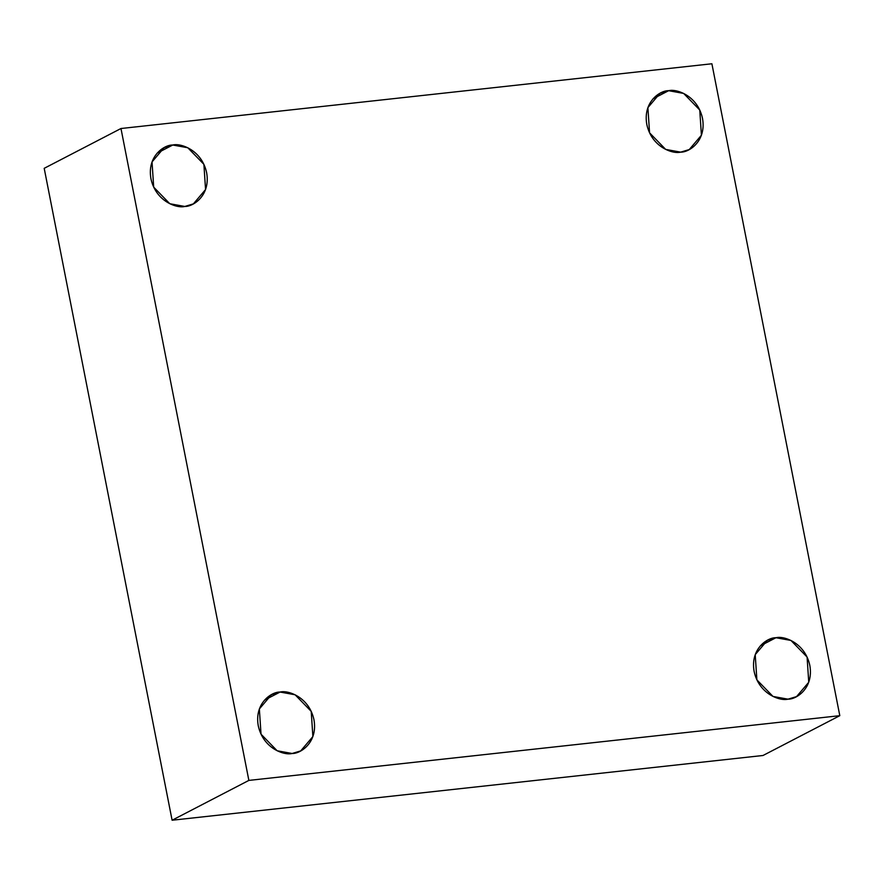 <?xml version="1.0" encoding="UTF-8"?>
<svg xmlns="http://www.w3.org/2000/svg" width="884" height="884" viewBox="0 0 884 884"><rect width="100%" height="100%" fill="white"/><g stroke="black" fill="none" stroke-linecap="round" stroke-linejoin="round"><path stroke-width="1.33" d="M264.482 700.15L280.095 692.05L271.521 694.625L259.355 708.968L261.023 734.173L277.134 750.759L292.14 753.488C284.239 755.61 263.112 748.516 258.272 725.819C254.194 703.045 271.708 691.708 280.095 692.05C287.996 689.929 309.124 697.023 313.964 719.72C318.041 742.494 300.527 753.831 292.14 753.488L300.704 750.903L312.881 736.571L311.212 711.366L295.101 694.78L280.095 692.05L264.482 700.15M760.351 645.828L775.953 637.729L767.389 640.314L755.212 654.646L756.881 679.862L772.992 696.437L788.009 699.167C780.108 701.288 758.98 694.194 754.14 671.497C750.063 648.723 767.566 637.386 775.953 637.729C783.854 635.607 804.981 642.701 809.821 665.398C813.899 688.172 796.396 699.509 788.009 699.167L796.572 696.592L808.75 682.249L807.081 657.044L790.97 640.458L775.953 637.729L760.351 645.828M653.022 98.798L668.635 90.698L660.061 93.284L647.895 107.616L649.563 132.821L665.674 149.407L680.68 152.136C672.779 154.258 651.652 147.164 646.812 124.467C642.734 101.693 660.249 90.356 668.635 90.698C676.536 88.577 697.664 95.671 702.504 118.368C706.581 141.142 689.067 152.479 680.68 152.136L689.255 149.562L701.421 135.219L699.752 110.014L683.641 93.428L668.635 90.698L653.022 98.798M157.164 153.12L172.767 145.02L164.203 147.595L152.026 161.938L153.694 187.143L169.805 203.729L184.822 206.458C176.922 208.58 155.794 201.475 150.954 178.789C146.866 156.015 164.38 144.678 172.767 145.02C180.667 142.899 201.795 149.993 206.635 172.689C210.712 195.463 193.209 206.79 184.822 206.458L193.386 203.873L205.563 189.541L203.895 164.325L187.784 147.75L172.767 145.02L157.164 153.12M120.975 128.511L711.896 63.77L839.8 715.675L763.025 755.489L839.8 715.675L248.868 780.406L172.104 820.23L763.025 755.489L172.104 820.23L248.868 780.406L120.975 128.511L44.2 168.325L120.975 128.511L248.868 780.406L839.8 715.675L711.896 63.77L120.975 128.511M44.2 168.325L172.104 820.23L44.2 168.325"/></g></svg>
